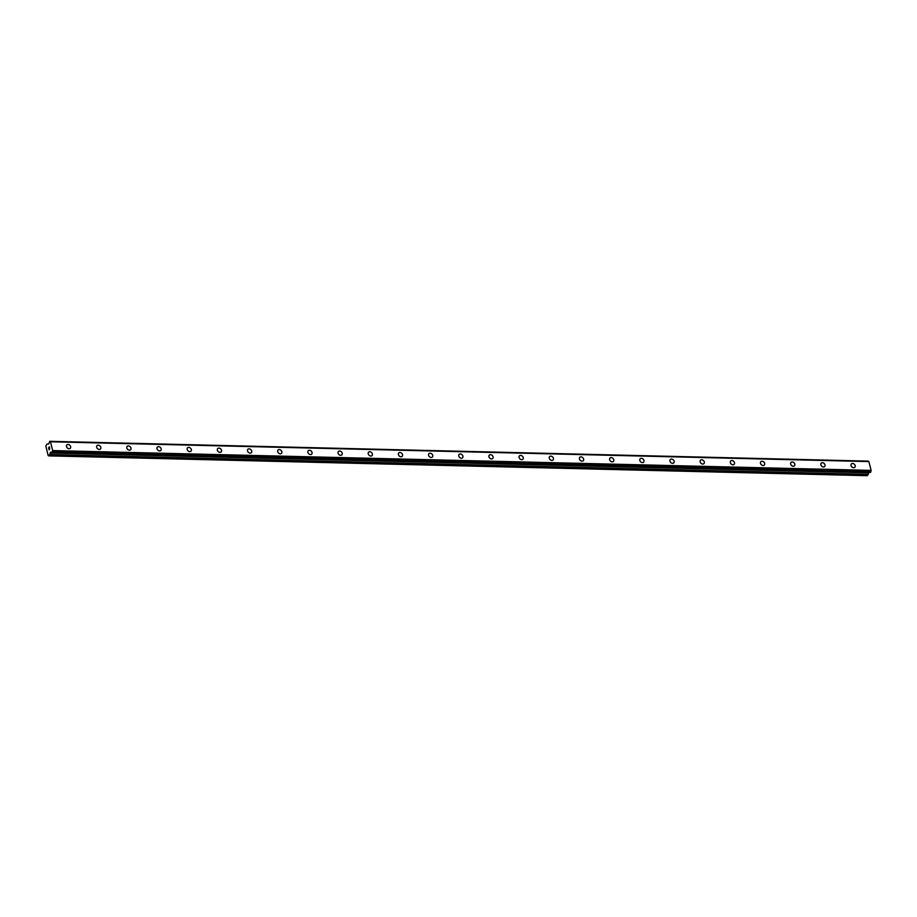 <?xml version="1.0" encoding="UTF-8"?>
<svg xmlns="http://www.w3.org/2000/svg" width="917" height="917" viewBox="0 0 917 917"><rect width="100%" height="100%" fill="white"/><g stroke="black" fill="none" stroke-linecap="round" stroke-linejoin="round"><path stroke-width="1.38" d="M66.849 444.894A2.407 1.834 -135.3 0 1 68.041 444.458A2.407 1.834 -135.3 0 1 70.345 445.926A2.407 1.834 -135.3 0 1 70.265 448.275A2.407 1.834 -135.3 0 1 69.084 448.722A2.407 1.834 -135.3 0 1 66.781 447.255A2.407 1.834 -135.3 0 1 66.849 444.894A2.407 1.834 -135.3 0 1 68.041 444.458A2.407 1.834 -135.3 0 1 70.345 445.926A2.407 1.834 -135.3 0 1 70.265 448.275M97.03 445.628A2.407 1.834 -135.3 0 1 98.211 445.181A2.407 1.834 -135.3 0 1 100.515 446.659A2.407 1.834 -135.3 0 1 100.446 449.009A2.407 1.834 -135.3 0 1 99.254 449.445A2.407 1.834 -135.3 0 1 96.95 447.977A2.407 1.834 -135.3 0 1 97.03 445.628A2.407 1.834 -135.3 0 1 98.211 445.192A2.407 1.834 -135.3 0 1 100.515 446.659A2.407 1.834 -135.3 0 1 100.446 449.009M127.199 446.361A2.407 1.834 -135.3 0 1 128.391 445.914A2.407 1.834 -135.3 0 1 130.695 447.381A2.407 1.834 -135.3 0 1 130.615 449.743A2.407 1.834 -135.3 0 1 129.435 450.178A2.407 1.834 -135.3 0 1 127.131 448.711A2.407 1.834 -135.3 0 1 127.199 446.361A2.407 1.834 -135.3 0 1 128.391 445.914A2.407 1.834 -135.3 0 1 130.695 447.381A2.407 1.834 -135.3 0 1 130.615 449.743M157.38 447.083A2.407 1.834 -135.3 0 1 158.561 446.648A2.407 1.834 -135.3 0 1 160.865 448.115A2.407 1.834 -135.3 0 1 160.796 450.476A2.407 1.834 -135.3 0 1 159.604 450.912A2.407 1.834 -135.3 0 1 157.3 449.445A2.407 1.834 -135.3 0 1 157.38 447.083A2.407 1.834 -135.3 0 1 158.561 446.648A2.407 1.834 -135.3 0 1 160.865 448.115A2.407 1.834 -135.3 0 1 160.796 450.465M187.549 447.817A2.407 1.834 -135.3 0 1 188.742 447.381A2.407 1.834 -135.3 0 1 191.045 448.849A2.407 1.834 -135.3 0 1 190.965 451.198A2.407 1.834 -135.3 0 1 189.785 451.645A2.407 1.834 -135.3 0 1 187.481 450.167A2.407 1.834 -135.3 0 1 187.549 447.817A2.407 1.834 -135.3 0 1 188.742 447.381A2.407 1.834 -135.3 0 1 191.045 448.849A2.407 1.834 -135.3 0 1 190.965 451.198M217.73 448.551A2.407 1.834 -135.3 0 1 218.911 448.104A2.407 1.834 -135.3 0 1 221.215 449.571A2.407 1.834 -135.3 0 1 221.146 451.932A2.407 1.834 -135.3 0 1 219.954 452.368A2.407 1.834 -135.3 0 1 217.65 450.9A2.407 1.834 -135.3 0 1 217.73 448.551A2.407 1.834 -135.3 0 1 218.911 448.104A2.407 1.834 -135.3 0 1 221.215 449.582A2.407 1.834 -135.3 0 1 221.135 451.932M247.899 449.273A2.407 1.834 -135.3 0 1 249.092 448.837A2.407 1.834 -135.3 0 1 251.384 450.304A2.407 1.834 -135.3 0 1 251.315 452.666A2.407 1.834 -135.3 0 1 250.123 453.101A2.407 1.834 -135.3 0 1 247.831 451.634A2.407 1.834 -135.3 0 1 247.899 449.273A2.407 1.834 -135.3 0 1 249.092 448.837A2.407 1.834 -135.3 0 1 251.396 450.304A2.407 1.834 -135.3 0 1 251.315 452.666M278.08 450.006A2.407 1.834 -135.3 0 1 279.261 449.571A2.407 1.834 -135.3 0 1 281.565 451.038A2.407 1.834 -135.3 0 1 281.496 453.388A2.407 1.834 -135.3 0 1 280.304 453.835A2.407 1.834 -135.3 0 1 278 452.368A2.407 1.834 -135.3 0 1 278.08 450.006A2.407 1.834 -135.3 0 1 279.261 449.571A2.407 1.834 -135.3 0 1 281.565 451.038A2.407 1.834 -135.3 0 1 281.485 453.388M308.25 450.74A2.407 1.834 -135.3 0 1 309.442 450.293A2.407 1.834 -135.3 0 1 311.734 451.772A2.407 1.834 -135.3 0 1 311.665 454.121A2.407 1.834 -135.3 0 1 310.473 454.568A2.407 1.834 -135.3 0 1 308.169 453.09A2.407 1.834 -135.3 0 1 308.25 450.74A2.407 1.834 -135.3 0 1 309.442 450.304A2.407 1.834 -135.3 0 1 311.746 451.772A2.407 1.834 -135.3 0 1 311.665 454.121M338.43 451.473A2.407 1.834 -135.3 0 1 339.611 451.026A2.407 1.834 -135.3 0 1 341.915 452.505A2.407 1.834 -135.3 0 1 341.835 454.855A2.407 1.834 -135.3 0 1 340.654 455.291A2.407 1.834 -135.3 0 1 338.35 453.823A2.407 1.834 -135.3 0 1 338.43 451.473A2.407 1.834 -135.3 0 1 339.611 451.026A2.407 1.834 -135.3 0 1 341.915 452.494A2.407 1.834 -135.3 0 1 341.835 454.855M368.6 452.196A2.407 1.834 -135.3 0 1 369.792 451.76A2.407 1.834 -135.3 0 1 372.084 453.227A2.407 1.834 -135.3 0 1 372.015 455.589A2.407 1.834 -135.3 0 1 370.823 456.024A2.407 1.834 -135.3 0 1 368.519 454.557A2.407 1.834 -135.3 0 1 368.6 452.196A2.407 1.834 -135.3 0 1 369.78 451.76A2.407 1.834 -135.3 0 1 372.096 453.227A2.407 1.834 -135.3 0 1 372.015 455.577M398.769 452.929A2.407 1.834 -135.3 0 1 399.961 452.494A2.407 1.834 -135.3 0 1 402.265 453.961A2.407 1.834 -135.3 0 1 402.185 456.311A2.407 1.834 -135.3 0 1 401.004 456.758A2.407 1.834 -135.3 0 1 398.7 455.279A2.407 1.834 -135.3 0 1 398.769 452.929A2.407 1.834 -135.3 0 1 399.961 452.494A2.407 1.834 -135.3 0 1 402.265 453.961A2.407 1.834 -135.3 0 1 402.185 456.311M428.95 453.663A2.407 1.834 -135.3 0 1 430.142 453.216A2.407 1.834 -135.3 0 1 432.434 454.694A2.407 1.834 -135.3 0 1 432.365 457.044A2.407 1.834 -135.3 0 1 431.173 457.48A2.407 1.834 -135.3 0 1 428.869 456.013A2.407 1.834 -135.3 0 1 428.95 453.663A2.407 1.834 -135.3 0 1 430.13 453.216A2.407 1.834 -135.3 0 1 432.434 454.683A2.407 1.834 -135.3 0 1 432.365 457.044M459.119 454.385A2.407 1.834 -135.3 0 1 460.311 453.949A2.407 1.834 -135.3 0 1 462.615 455.417A2.407 1.834 -135.3 0 1 462.535 457.778A2.407 1.834 -135.3 0 1 461.354 458.213A2.407 1.834 -135.3 0 1 459.05 456.746A2.407 1.834 -135.3 0 1 459.119 454.385A2.407 1.834 -135.3 0 1 460.311 453.949A2.407 1.834 -135.3 0 1 462.615 455.417A2.407 1.834 -135.3 0 1 462.535 457.778M489.3 455.119A2.407 1.834 -135.3 0 1 490.48 454.683A2.407 1.834 -135.3 0 1 492.784 456.15A2.407 1.834 -135.3 0 1 492.716 458.5A2.407 1.834 -135.3 0 1 491.523 458.947A2.407 1.834 -135.3 0 1 489.219 457.48A2.407 1.834 -135.3 0 1 489.3 455.119A2.407 1.834 -135.3 0 1 490.48 454.683A2.407 1.834 -135.3 0 1 492.784 456.15A2.407 1.834 -135.3 0 1 492.716 458.5M519.469 455.852A2.407 1.834 -135.3 0 1 520.661 455.405A2.407 1.834 -135.3 0 1 522.965 456.884A2.407 1.834 -135.3 0 1 522.885 459.234A2.407 1.834 -135.3 0 1 521.704 459.681A2.407 1.834 -135.3 0 1 519.4 458.202A2.407 1.834 -135.3 0 1 519.469 455.852A2.407 1.834 -135.3 0 1 520.661 455.417A2.407 1.834 -135.3 0 1 522.965 456.884A2.407 1.834 -135.3 0 1 522.885 459.234M549.65 456.586A2.407 1.834 -135.3 0 1 550.83 456.139A2.407 1.834 -135.3 0 1 553.134 457.617A2.407 1.834 -135.3 0 1 553.066 459.967A2.407 1.834 -135.3 0 1 551.874 460.403A2.407 1.834 -135.3 0 1 549.57 458.936A2.407 1.834 -135.3 0 1 549.65 456.586A2.407 1.834 -135.3 0 1 550.83 456.139A2.407 1.834 -135.3 0 1 553.134 457.606A2.407 1.834 -135.3 0 1 553.066 459.967M579.819 457.308A2.407 1.834 -135.3 0 1 581.011 456.872A2.407 1.834 -135.3 0 1 583.315 458.34A2.407 1.834 -135.3 0 1 583.235 460.701A2.407 1.834 -135.3 0 1 582.054 461.136A2.407 1.834 -135.3 0 1 579.75 459.669A2.407 1.834 -135.3 0 1 579.819 457.308A2.407 1.834 -135.3 0 1 581.011 456.872A2.407 1.834 -135.3 0 1 583.315 458.34A2.407 1.834 -135.3 0 1 583.235 460.689M610 458.042A2.407 1.834 -135.3 0 1 611.181 457.606A2.407 1.834 -135.3 0 1 613.484 459.073A2.407 1.834 -135.3 0 1 613.404 461.423A2.407 1.834 -135.3 0 1 612.224 461.87A2.407 1.834 -135.3 0 1 609.92 460.391A2.407 1.834 -135.3 0 1 610 458.042A2.407 1.834 -135.3 0 1 611.181 457.606A2.407 1.834 -135.3 0 1 613.484 459.073A2.407 1.834 -135.3 0 1 613.416 461.423M640.169 458.775A2.407 1.834 -135.3 0 1 641.361 458.328A2.407 1.834 -135.3 0 1 643.654 459.807A2.407 1.834 -135.3 0 1 643.585 462.157A2.407 1.834 -135.3 0 1 642.393 462.592A2.407 1.834 -135.3 0 1 640.1 461.125A2.407 1.834 -135.3 0 1 640.169 458.775A2.407 1.834 -135.3 0 1 641.361 458.328A2.407 1.834 -135.3 0 1 643.665 459.795A2.407 1.834 -135.3 0 1 643.585 462.157M670.338 459.509A2.407 1.834 -135.3 0 1 671.531 459.062A2.407 1.834 -135.3 0 1 673.835 460.529A2.407 1.834 -135.3 0 1 673.754 462.89A2.407 1.834 -135.3 0 1 672.574 463.326A2.407 1.834 -135.3 0 1 670.27 461.859A2.407 1.834 -135.3 0 1 670.35 459.497A2.407 1.834 -135.3 0 1 671.531 459.062A2.407 1.834 -135.3 0 1 673.835 460.529A2.407 1.834 -135.3 0 1 673.766 462.89M700.519 460.231A2.407 1.834 -135.3 0 1 701.711 459.795A2.407 1.834 -135.3 0 1 704.004 461.262A2.407 1.834 -135.3 0 1 703.935 463.612A2.407 1.834 -135.3 0 1 702.743 464.059A2.407 1.834 -135.3 0 1 700.439 462.592A2.407 1.834 -135.3 0 1 700.519 460.231A2.407 1.834 -135.3 0 1 701.711 459.795A2.407 1.834 -135.3 0 1 704.015 461.262A2.407 1.834 -135.3 0 1 703.935 463.612M730.7 460.964A2.407 1.834 -135.3 0 1 731.881 460.517A2.407 1.834 -135.3 0 1 734.185 461.996A2.407 1.834 -135.3 0 1 734.104 464.346A2.407 1.834 -135.3 0 1 732.924 464.793A2.407 1.834 -135.3 0 1 730.62 463.314A2.407 1.834 -135.3 0 1 730.7 460.964A2.407 1.834 -135.3 0 1 731.881 460.529A2.407 1.834 -135.3 0 1 734.185 461.996A2.407 1.834 -135.3 0 1 734.104 464.346M762.05 461.251A2.407 1.834 -135.3 0 1 764.354 462.73A2.407 1.834 -135.3 0 1 764.285 465.079A2.407 1.834 -135.3 0 1 763.093 465.515A2.407 1.834 -135.3 0 1 760.789 464.048A2.407 1.834 -135.3 0 1 760.869 461.698A2.407 1.834 -135.3 0 1 762.05 461.251M760.869 461.698A2.407 1.834 -135.3 0 1 762.061 461.251A2.407 1.834 -135.3 0 1 764.365 462.718A2.407 1.834 -135.3 0 1 764.285 465.079M791.039 462.432A2.407 1.834 -135.3 0 1 792.231 461.985A2.407 1.834 -135.3 0 1 794.535 463.452A2.407 1.834 -135.3 0 1 794.454 465.813M792.231 461.985A2.407 1.834 -135.3 0 1 794.535 463.452A2.407 1.834 -135.3 0 1 794.454 465.802A2.407 1.834 -135.3 0 1 793.274 466.249A2.407 1.834 -135.3 0 1 790.97 464.781A2.407 1.834 -135.3 0 1 791.039 462.42A2.407 1.834 -135.3 0 1 792.231 461.985M822.4 462.718A2.407 1.834 -135.3 0 1 824.704 464.185A2.407 1.834 -135.3 0 1 824.635 466.535A2.407 1.834 -135.3 0 1 823.443 466.982A2.407 1.834 -135.3 0 1 821.139 465.504A2.407 1.834 -135.3 0 1 821.219 463.154A2.407 1.834 -135.3 0 1 822.4 462.718M821.219 463.154A2.407 1.834 -135.3 0 1 822.411 462.718A2.407 1.834 -135.3 0 1 824.704 464.185A2.407 1.834 -135.3 0 1 824.635 466.535M851.389 463.887A2.407 1.834 -135.3 0 1 852.581 463.44A2.407 1.834 -135.3 0 1 854.885 464.919A2.407 1.834 -135.3 0 1 854.804 467.269A2.407 1.834 -135.3 0 1 853.624 467.704A2.407 1.834 -135.3 0 1 851.32 466.237A2.407 1.834 -135.3 0 1 851.389 463.887A2.407 1.834 -135.3 0 1 852.581 463.44A2.407 1.834 -135.3 0 1 854.885 464.908A2.407 1.834 -135.3 0 1 854.804 467.269M868.25 461.171L49.747 441.341L50.515 441.765L52.659 450.591L52.326 452.196L50.699 452.138L49.598 454.947L48.154 455.543L45.85 446.075L46.95 444.092L48.716 444L49.713 441.318L868.445 461.469M870.29 472.461L871.15 470.398L868.823 461.492M870.325 472.484L51.868 452.654L870.325 472.484M50.217 452.643L868.697 472.45L868.25 474.376L49.77 454.568M48.681 455.875L867.173 475.682L868.25 474.376M49.392 446.911L49.61 447.805L49.392 446.911M48.612 447.691L48.773 448.654L49.426 446.728L49.61 447.805M49.426 446.728L48.773 448.654M49.69 448.722L49.082 449.892M50.366 441.673L868.869 461.492L50.366 441.673M868.995 461.572L50.515 441.765M871.15 470.398L52.659 450.591M871.081 470.73L52.59 450.923M870.852 471.865L52.372 452.058M870.818 472.003L52.326 452.196M871.104 470.662L52.613 450.855M868.525 472.828L50.045 453.021M868.09 474.754L49.598 454.947M868.204 461.125L49.713 441.318"/></g></svg>
